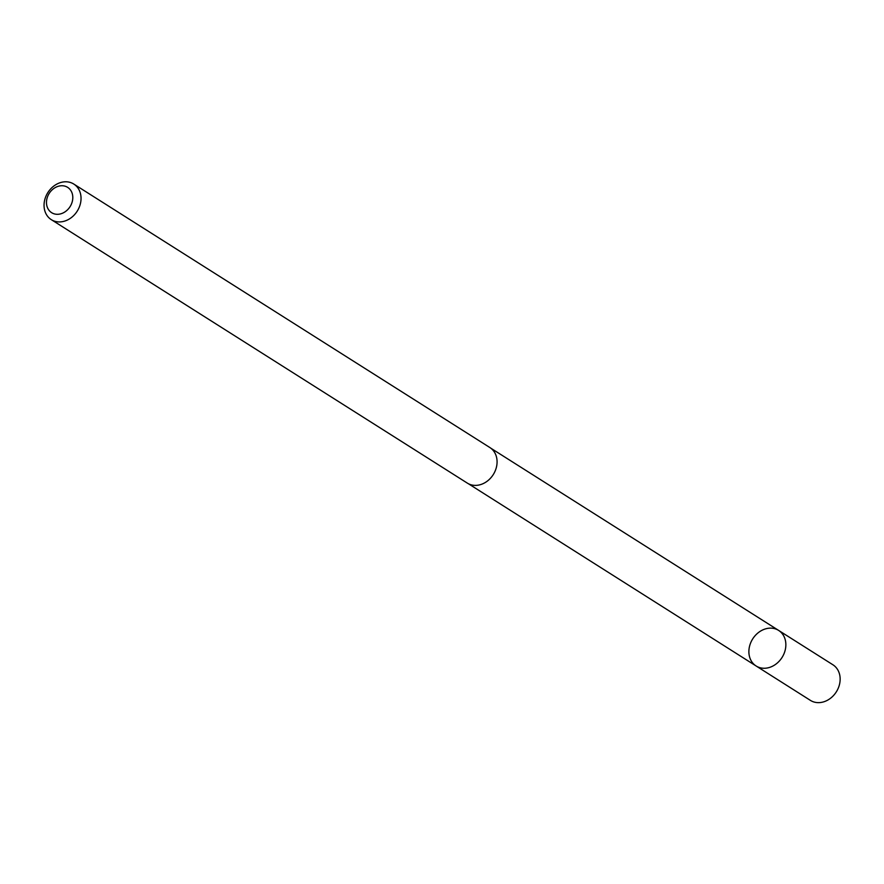 <?xml version="1.0" encoding="UTF-8"?>
<svg xmlns="http://www.w3.org/2000/svg" width="884" height="884" viewBox="0 0 884 884"><rect width="100%" height="100%" fill="white"/><g stroke="black" fill="none" stroke-linecap="round" stroke-linejoin="round"><path stroke-width="1.33" d="M751.367 641.287A21.05 17.371 122.3 0 1 778.627 630.414A21.05 17.371 122.3 0 1 782.042 657.486A21.05 17.371 122.3 0 1 756.107 665.984A21.05 17.371 122.3 0 1 751.367 641.287M810.385 700.36A21.05 17.371 -57.7 0 0 837.656 689.487A21.05 17.371 -57.7 0 0 832.916 664.779L778.627 630.414A21.05 17.371 122.3 0 1 782.042 657.486A21.05 17.371 122.3 0 1 756.107 665.984L810.385 700.36M51.283 219.641L467.316 483.106A21.05 17.371 -57.7 0 0 494.587 472.233A21.05 17.371 -57.7 0 0 489.846 447.525L73.814 184.071A21.05 17.371 -57.7 0 0 47.869 192.557A21.05 17.371 -57.7 0 0 51.283 219.641A21.05 17.371 -57.7 0 0 78.554 208.768A21.05 17.371 -57.7 0 0 73.814 184.071M71.029 204.933A14.973 12.354 -57.7 0 0 59.659 185.949A14.973 12.354 -57.7 0 0 48.233 209.165A14.973 12.354 -57.7 0 0 71.029 204.933M468.31 483.681L756.107 665.984M490.786 448.177L778.627 630.414"/></g></svg>
